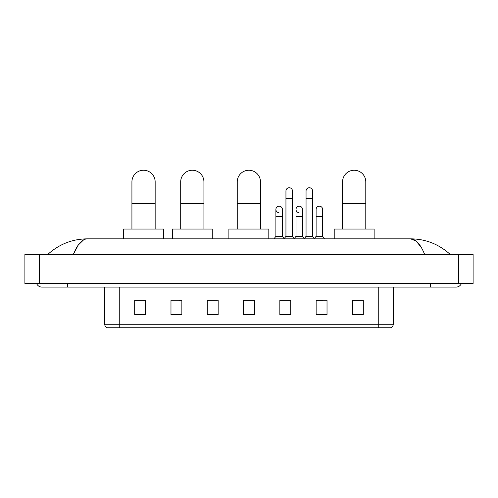 <?xml version="1.0" encoding="UTF-8"?>
<svg xmlns="http://www.w3.org/2000/svg" width="498" height="498" viewBox="0 0 498 498"><rect width="100%" height="100%" fill="white"/><g stroke="black" fill="none" stroke-linecap="round" stroke-linejoin="round"><path stroke-width="0.75" d="M378.741 327.752L378.741 324.266L393.258 324.266C393.159 326.009 392.287 327.167 390.644 327.752L107.356 327.752A3.629 3.629 0 0 1 104.742 324.266L104.742 287.103M363.316 314.724L363.316 300.207L352.428 300.207L352.428 314.724L363.316 314.724M327.024 314.724L327.024 300.207L316.137 300.207L316.137 314.724L327.024 314.724M290.732 314.724L290.732 300.207L279.845 300.207L279.845 314.724L290.732 314.724M145.572 314.724L145.572 300.207L134.684 300.207L134.684 314.724L145.572 314.724M181.863 314.724L181.863 300.207L170.976 300.207L170.976 314.724L181.863 314.724M218.155 314.724L218.155 300.207L207.268 300.207L207.268 314.724L218.155 314.724M254.441 314.724L254.441 300.207L243.559 300.207L243.559 314.724L254.441 314.724M316.137 300.282L322.997 300.282M218.155 300.207L207.268 300.282L218.155 300.207M179.249 300.282L181.863 300.282M285.584 300.282L282.789 300.282M254.441 300.282L243.559 300.282M145.572 300.282L134.684 300.282M290.732 300.282L279.845 300.282M363.316 300.282L352.428 300.282M67.361 283.474L67.361 287.103L456.044 287.103A5.808 5.808 0 0 0 461.428 283.474A5.808 5.808 0 0 1 456.044 287.103A5.808 5.808 0 0 0 461.428 283.474A5.808 5.808 0 0 1 456.044 287.103M36.572 283.474A5.808 5.808 0 0 0 41.957 287.103A5.808 5.808 0 0 1 36.572 283.474A5.808 5.808 0 0 0 41.957 287.103L67.361 287.103M424.657 254.441C420.493 244.194 415.818 238.996 410.626 238.841L87.374 238.841C82.182 238.996 77.507 244.194 73.343 254.441L78.23 245.06L83.602 239.862M39.417 254.441L473.1 254.441L473.1 283.474L24.9 283.474L24.9 254.441L39.417 254.441L39.417 283.474M473.1 254.441L473.1 283.474M449.003 253.32L450.236 254.441C438.813 244.157 425.609 238.953 410.626 238.841L416.154 241.051L421.333 247.512M48.997 253.32L47.764 254.441C59.131 244.182 72.335 238.978 87.374 238.841M131.926 229.043L131.926 181.863A11.616 11.616 0 0 1 143.536 170.248A11.616 11.616 0 0 1 155.152 181.863A11.616 11.616 0 0 0 143.536 170.248M155.152 229.043L155.152 181.863M163.5 238.841L163.5 229.043L123.579 229.043L123.579 238.841M180.699 229.043L180.699 181.863A11.616 11.616 0 0 1 192.315 170.248A11.616 11.616 0 0 1 203.925 181.863A11.616 11.616 0 0 0 192.315 170.248M203.925 229.043L203.925 181.863M212.273 238.841L212.273 229.043L172.352 229.043L172.352 238.841M237.241 229.043L237.241 181.863A11.616 11.616 0 0 1 248.857 170.248A11.616 11.616 0 0 1 260.466 181.863A11.616 11.616 0 0 0 248.857 170.248M260.466 229.043L260.466 181.863M268.814 238.841L268.814 229.043L228.893 229.043L228.893 238.841M342.562 229.043L342.562 181.863A11.616 11.616 0 0 1 354.171 170.248A11.616 11.616 0 0 1 365.787 181.863A11.616 11.616 0 0 0 354.171 170.248M365.787 229.043L365.787 181.863M374.135 238.841L374.135 229.043L334.214 229.043L334.214 238.841M285.945 198.266L292.475 198.266L292.475 236.301L285.945 236.301L285.945 191.008A3.268 3.268 0 0 1 289.419 187.746A3.268 3.268 0 0 1 292.475 191.008A3.268 3.268 0 0 0 289.419 187.746M285.945 236.301L284.041 238.841M292.475 236.301L294.38 238.841M306.052 198.266L312.582 198.266L312.582 236.301L306.052 236.301L306.052 191.008A3.268 3.268 0 0 1 309.519 187.746A3.268 3.268 0 0 1 312.582 191.008A3.268 3.268 0 0 0 309.519 187.746M306.052 236.301L304.147 238.841M312.582 236.301L314.487 238.841M278.955 212.702A3.268 3.268 0 0 1 275.892 209.44A3.268 3.268 0 0 1 279.366 206.184A3.268 3.268 0 0 1 282.422 209.44L282.422 216.698L275.892 216.698L275.892 209.44M282.422 216.698L282.422 236.301L275.892 236.301L275.892 216.698M275.892 236.301L273.987 238.841M282.422 236.301L284.184 238.648M299.061 212.702A3.268 3.268 0 0 1 295.999 209.44A3.268 3.268 0 0 1 299.466 206.184A3.268 3.268 0 0 1 302.529 209.44L302.529 216.698L295.999 216.698L295.999 209.44M302.529 216.698L302.529 236.301L295.999 236.301L295.999 216.698M295.999 236.301L294.237 238.648M302.529 236.301L304.29 238.648M316.106 209.44A3.268 3.268 0 0 1 319.573 206.184A3.268 3.268 0 0 1 322.636 209.44L322.636 216.698L316.106 216.698L316.106 209.44M322.636 216.698L322.636 236.301L316.106 236.301L316.106 216.698M316.106 236.301L314.344 238.648M322.636 236.301L324.54 238.841M104.742 324.266L119.259 324.266L119.259 327.752M119.259 287.103L119.259 324.266L378.741 324.266L378.741 287.103M254.441 314.219L243.559 314.219M218.155 314.219L207.268 314.219M181.863 314.219L170.976 314.219M145.572 314.219L134.684 314.219M290.732 314.219L279.845 314.219M327.024 314.219L316.137 314.219M363.316 314.219L352.428 314.219M430.639 283.474L430.639 287.103M458.583 254.441L458.583 283.474M131.926 203.638L155.152 203.638M180.699 203.638L203.925 203.638M237.241 203.638L260.466 203.638M342.562 203.638L365.787 203.638M393.258 324.266L393.258 287.103M292.475 198.266L292.475 191.008M312.582 198.266L312.582 191.008"/></g></svg>
